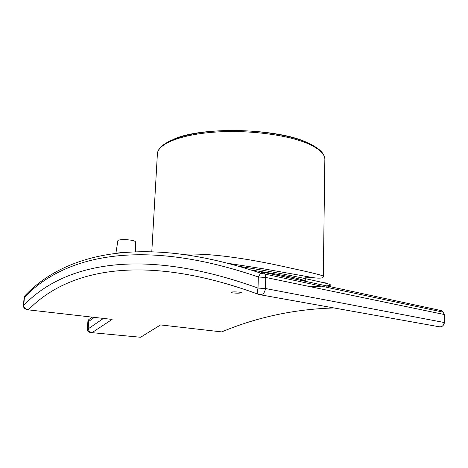 <?xml version="1.0" encoding="UTF-8"?>
<svg xmlns="http://www.w3.org/2000/svg" width="468" height="468" viewBox="0 0 468 468"><rect width="100%" height="100%" fill="white"/><g stroke="black" fill="none" stroke-linecap="round" stroke-linejoin="round"><path stroke-width="0.7" d="M251.1 270.018C282.748 274.734 304.756 279.577 305.651 281.367M305.698 281.648L303.627 282.555M305.768 277.852L311.881 277.489M157.365 154.335L157.406 153.557C158.184 143.851 180.578 134.527 214.806 132.116C248.97 129.677 288.984 135.006 309.02 144.144C319.983 149.251 325.26 154.534 324.839 159.992L323.294 276.348C324.084 275.459 306.751 271.522 276.91 265.099C247.198 258.781 208.746 252.685 183.064 254.323M238.984 266.351C276.863 272.054 311.349 279.887 324.125 282.836C336.919 285.93 329.665 285.655 310.571 286.761M121.493 252.609L116.661 253.129M232.292 292.828L231.005 292.336C230.876 291.47 241.728 291.985 241.336 292.734C239.791 293.284 236.779 293.319 232.292 292.828M117.842 240.868L117.883 240.605C118.328 239.4 127.442 239.306 132.397 240.464C134.234 240.88 135.24 241.312 135.404 241.769L135.41 241.927M325.488 282.888L322.85 282.526M441.739 310.711L262.817 272.16L260.612 273.142C140.54 232.766 63.238 254.674 24.611 296.074L24.435 297.332L24.605 296.063L26.664 293.98M142.389 336.176L140.558 337.258L92.003 332.66C90.084 332.268 88.803 331.005 88.159 328.869L87.341 328.981C87.311 330.478 88.048 331.578 89.563 332.268L92.003 332.66L112.115 319.41L28.402 309.869C25.699 309.512 24.137 308.032 23.716 305.434L23.418 305.545C23.359 307.26 24.237 308.5 26.044 309.278L28.402 309.869C66.333 270.334 141.974 251.55 258.424 294.319M260.612 273.142L258.342 277.009L265.754 277.454L265.134 274.383L262.817 272.16M24.435 297.332C62.811 256.78 139.259 236.077 258.342 277.009L258.014 288.089C256.967 291.78 257.312 293.939 259.044 294.553C262.583 295.179 264.718 293.167 265.444 288.516L258.014 288.089C138.78 245.039 62.068 264.976 23.716 305.434L24.435 297.332M87.879 321.569L88.692 321.428L88.797 319.585L90.552 318.298M222.651 331.519L221.715 331.9L160.547 324.932L140.558 337.258L138.236 337.036M334.064 307.962C294.629 309.102 257.178 317.082 221.715 331.9L219.556 331.654M112.115 319.41L107.535 318.889M307.388 142.676C278.039 128.261 202.504 126.266 174.172 139.014M441.265 310.512L443.366 312.209L444.021 314.461L444.46 314.66L443.366 312.209L260.6 273.154M443.202 325.371L444.6 322.668L444.155 322.493L265.444 288.516L265.754 277.454L444.021 314.461L444.155 322.493C443.699 325.839 441.915 327.243 438.803 326.693L260.489 294.811M103.44 318.421L88.159 328.869L88.692 321.428L94.361 317.386M305.791 276.518L305.703 281.373M151.796 251.673L157.406 153.557C158.26 143.196 180.818 133.585 214.876 131.11C248.894 128.601 288.703 133.924 308.833 143.325C319.901 148.608 325.237 154.159 324.839 159.992M323.294 276.348C323.528 277.237 322.996 278.91 313.753 277.746L265.087 269.077L227.852 263.297M117.883 240.605L115.906 253.223M135.404 241.769L135.685 251.69M326.822 285.843L326.945 287.504M92.167 317.14L88.797 319.585L87.879 321.557L87.341 328.981M444.6 322.651L444.46 314.66M23.418 305.545L24.131 297.467"/></g></svg>
